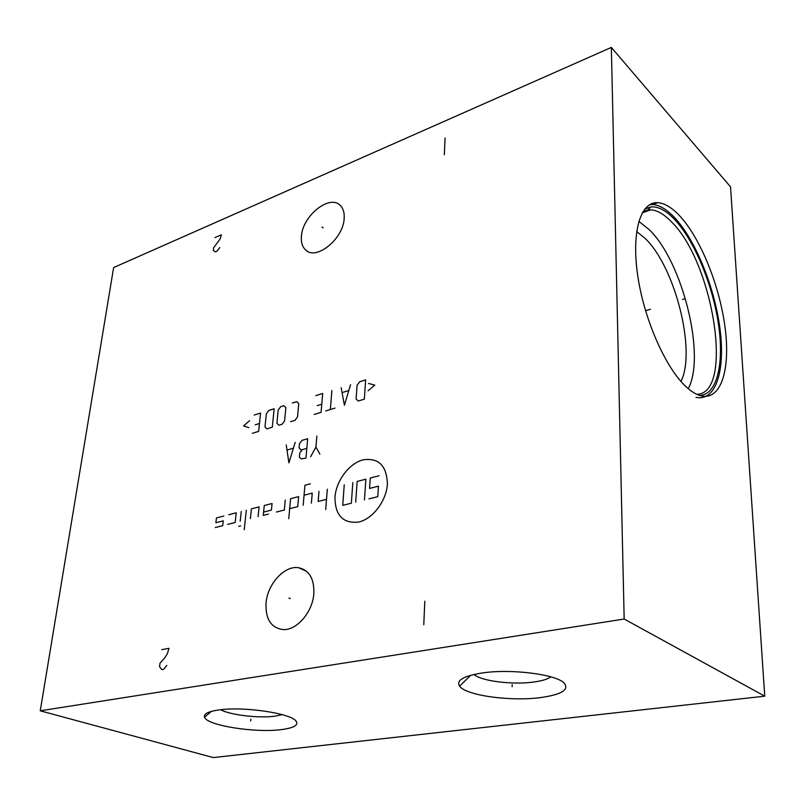 <?xml version="1.0" encoding="UTF-8"?>
<svg xmlns="http://www.w3.org/2000/svg" width="805" height="805" viewBox="0 0 805 805"><rect width="100%" height="100%" fill="white"/><g stroke="black" fill="none" stroke-linecap="round" stroke-linejoin="round"><path stroke-width="1.21" d="M40.25 710.805L213.305 757.575L764.75 696.174L730.538 186.861L611.347 47.425L113.636 267.562L40.25 710.805L624.167 619.025L611.347 47.425M764.75 696.174L624.167 619.025M679.521 215.67C700.561 238.169 719.71 285.906 725.084 327.514C730.558 369.143 721.169 400.387 701.376 395.929C697.06 394.913 692.481 392.317 687.631 388.131C666.993 370.602 644.805 321.889 637.973 277.242C630.999 232.514 640.408 201.391 657.755 202.679C664.578 203.172 671.833 207.499 679.521 215.67M281.67 729.561C255.809 733.194 206.805 725.547 204.54 717.175C203.494 713.965 208.052 711.58 218.215 710.03C242.999 706.066 292.316 713.461 296.29 721.451C298.444 725.275 293.573 727.972 281.67 729.561M540.497 697.603C510.541 701.618 465.934 695.49 459.605 686.182C455.972 680.406 463.479 675.999 482.115 672.99C510.471 668.623 555.37 674.157 563.953 682.871C569.719 689.654 561.9 694.564 540.497 697.603M301.442 236.147C302.549 215.649 330.09 193.743 340.455 205.647C343.312 208.636 344.55 212.943 344.158 218.547C343.353 238.813 316.415 260.689 305.84 250.144C302.378 247.075 300.909 242.406 301.442 236.147M266.042 603.066C267.481 583.967 284.537 565.271 298.575 567.716C309.18 570.061 314.272 578.644 313.849 593.486C312.783 611.689 297.125 630.204 283.481 629.611C271.194 628.162 265.378 619.317 266.042 603.066M282.223 714.649L275.189 716.148C259.23 718.442 230.139 715.061 220.671 709.728M550.851 676.854C547.662 679.199 541.956 680.919 533.755 682.026C512.604 685.025 481.108 681.1 473.964 674.449M636.644 231.528L645.087 238.361C675.143 266.817 696.446 351.242 680.96 381.459M688.245 388.664C706.015 356.202 682.67 261.826 649.273 229.687L638.808 221.325M642.893 211.725L648.126 209.904L650.792 209.803C657.333 210.256 664.266 214.321 671.601 221.979C713.522 262.722 734.24 393.947 696.788 394.309M699.585 395.416C717.104 395.074 724.379 363.478 718.442 323.932C712.556 284.376 694.363 240.413 674.52 219.383C665.936 210.377 657.967 206.231 650.621 206.945L644.624 209.199M695.983 397.318C715.897 401.715 725.416 370.511 720.002 328.973C714.699 287.445 695.54 239.84 674.429 217.431C666.711 209.31 659.426 205.003 652.553 204.53L649.615 204.671M323.097 227.875L321.97 227.04M290.273 598.618L288.955 598.065M358.668 522.073C372.836 518.893 386.531 500.76 387.386 483.906C386.682 465.481 378.501 457.482 362.864 459.886C348.998 463.569 336.138 480.827 334.961 497.198C335.081 515.401 342.98 523.703 358.668 522.073M276.367 512.05L284.326 510.038L285.252 500.086M289.669 508.68L297.749 506.627L298.645 496.615L290.585 498.708L288.754 518.722M310.358 483.805L304.924 485.244L303.183 505.248M311.394 503.175L312.249 493.093L304.059 495.216M318.991 491.342L318.166 501.455L326.518 499.331M327.323 489.178L325.713 509.565M263.607 512.091L271.426 510.088L272.07 503.507L264.261 505.53L263.275 515.371L268.488 514.053M258.093 516.689L259.089 506.878L251.402 508.871L250.385 518.641M246.32 510.189L244.237 529.75M241.258 511.497L240.212 521.217M240.635 525.866L238.733 526.349M227.674 524.397L235.171 522.495L236.237 512.805L228.761 514.737M215.327 527.527L222.713 525.655L223.257 520.835L215.881 522.727L216.444 517.937L223.81 516.025M355.709 502.129L357.138 481.45L365.842 479.186L364.474 499.955M352.821 482.567L351.362 503.206L342.729 505.349L344.238 484.791M368.891 498.869L377.787 496.665L378.43 486.17L369.565 488.424L370.23 478.049L379.075 475.755M316.858 436.028L315.932 447.107L319.887 454.161M315.932 447.107L310.589 456.767M306.826 448.355L302.257 449.663L299.732 453.074L299.359 457.22L301.432 458.89L305.981 458.065L307.671 438.715L301.976 440.375L299.46 443.776L299.088 447.892L301.11 449.995L302.257 449.663M286.228 444.974L288.904 462.855L295.194 442.358M293.181 448.254L287.204 449.985M368.056 390.797L374.778 385.112L368.549 383.462M365.651 379.9L359.664 381.791L357.088 385.263L356.112 398.978L358.305 401.001L364.333 399.169L365.651 379.9M341.169 387.628L344.409 405.237L350.567 384.659M348.585 390.596L342.316 392.558M331.871 390.566L330.352 409.534M335.011 408.105L325.713 410.942M314.222 414.444L321.094 412.351L322.674 393.464L315.842 395.617M317.2 405.64L321.779 404.221M290.585 421.649L295.043 420.301L297.518 416.93L298.746 403.587L296.763 401.645L292.336 403.033M285.856 407.642L283.913 405.69L280.643 406.726L278.208 410.037L276.91 423.249L278.832 425.241L282.122 424.235L284.578 420.894L285.856 407.642M274.143 408.779L268.759 410.48L266.344 413.77L264.996 426.902L266.878 428.884L272.291 427.234L274.143 408.779M252.257 433.342L258.647 431.389L260.568 413.066L254.219 415.068M255.225 424.819L259.472 423.511M249.54 420.713L243.573 425.915L248.785 427.656M423.772 624.771L424.799 601.224M161.735 649.655L168.97 648.327L167.41 653.6L165.166 657.333L159.974 663.26L159.541 666.681L161.815 669.639L163.626 669.337L166.796 665.423M444.33 154.761L445.064 137.937M214.945 237.596L221.415 234.798L220.117 238.964L213.627 247.779L213.305 250.335L215.398 251.864L217.028 251.18L219.795 247.568M250.828 719.167L250.657 720.918L250.828 719.167M512.171 684.653L512.141 686.655L512.171 684.653M682.539 299.43L684.351 298.876L682.539 299.43M650.49 309.241L645.56 310.76M305.84 250.144L307.208 251.11M298.575 567.716L306.504 571.248M211.463 711.358L204.54 717.175M295.566 720.636L296.29 721.451M470.724 675.264L459.605 686.182M650.792 209.803L642.249 212.832M648.126 209.904L650.621 206.945M657.755 202.679L652.553 204.53"/></g></svg>
